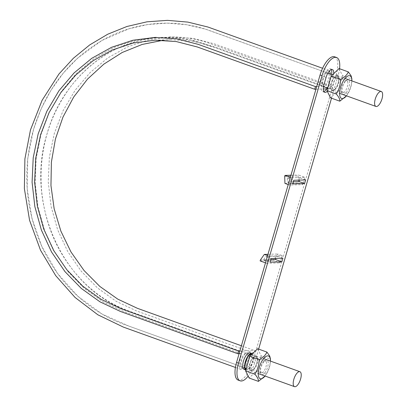 <?xml version="1.0" encoding="UTF-8"?>
<svg xmlns="http://www.w3.org/2000/svg" width="407" height="407" viewBox="0 0 407 407"><rect width="100%" height="100%" fill="white"/><g stroke="black" fill="none" stroke-linecap="round" stroke-linejoin="round"><path stroke-width="0.31" stroke-dasharray="2.04 1.53" d="M255.56 355.84A7.942 3.17 -70.2 0 1 256.059 355.911A7.942 3.17 -70.2 0 1 256.354 364.463A7.942 3.17 -70.2 0 1 250.676 370.858A7.942 3.17 -70.2 0 1 250.183 362.896A7.942 3.17 -70.2 0 1 255.56 355.84M336.965 75.641A7.942 3.17 -70.2 0 1 337.464 75.717A7.942 3.17 -70.2 0 1 337.759 84.264A7.942 3.17 -70.2 0 1 332.081 90.659A7.942 3.17 -70.2 0 1 331.588 82.702A7.942 3.17 -70.2 0 1 336.965 75.641M255.337 356.624L255.769 356.69L255.337 356.624M332.809 89.952L332.377 89.886L332.809 89.952M323.494 86.594L323.061 86.528C319.449 85.735 324.547 71.52 327.854 73.138C331.217 73.83 326.974 86.91 323.494 86.594M315.929 89.225L323.295 88.996M326.668 88.894L330.871 88.762L213.482 46.479L192.572 41.097L171.138 39.723L163.08 40.262M330.459 74.069L329.66 79.706L328.469 83.811L328.841 86.192L331.644 86.106L330.871 88.762M316.702 86.564L318.284 86.518L320.06 84.071L321.255 79.96L325.279 72.207L329.451 70.935M244.989 364.479C243.742 366.239 242.633 366.987 241.656 366.727C238.299 366.035 242.536 352.955 246.016 353.266L246.454 353.332C247.39 353.739 247.777 355.031 247.604 357.209M239.86 351.063L254.802 350.6L254.029 353.261L136.64 310.979L116.153 301.338L97.461 287.937L81.156 271.154L67.72 251.516L57.57 229.619L51.017 206.125L48.25 181.766L49.374 157.265L54.324 133.379L62.988 110.841L75.061 90.323L90.206 72.471L107.947 57.809L127.742 46.795L148.998 39.764L171.057 36.925L192.918 38.329L214.255 43.824L331.644 86.106M239.087 353.719L240.827 353.693L241.046 356.054L239.85 360.159L239.082 366.264L240.71 369.358L244.714 367.094L248.255 359.9L249.45 355.794L251.226 353.347L254.029 353.261M241.397 345.772L254.802 350.6M339.555 68.732A19.063 7.611 -70.2 0 1 338.207 75.193L331.522 98.194M258.628 349.104L254.696 362.637A19.063 7.611 -70.2 0 1 248.168 376.109M250.091 352.884A8.766 3.5 -70.2 0 1 250.641 361.675A8.766 3.5 -70.2 0 1 244.699 369.47A8.766 3.5 -70.2 0 1 244.149 369.383M327.284 91.275A8.262 3.297 109.8 0 0 330.977 84.453L333.084 77.208A8.262 3.297 109.8 0 0 333.735 73.642M334.61 56.797A19.063 7.611 -70.2 0 1 336.233 74.481L252.722 361.93A19.063 7.611 -70.2 0 1 239.377 380.291A19.063 7.611 -70.2 0 1 238.181 380.107M271.057 258.537L265.74 256.624L263.492 259.819L270.747 259.595M263.492 259.819L270.004 262.164M265.74 256.624L277.594 256.257L276.094 258.384M282.911 258.175L277.594 256.257M324.674 92.333L322.7 91.621A8.262 3.297 109.8 0 1 321.998 83.959L324.104 76.714L326.078 77.422M290.328 177.345L291.539 177.778L289.433 185.027L302.905 184.61L298.407 182.992L298.158 175.936L298.433 174.995L305.006 177.366L302.905 184.61M291.539 177.778L305.006 177.366M242.903 368.157A8.135 3.246 -70.2 0 1 242.394 368.076A8.135 3.246 -70.2 0 1 242.094 359.325A8.135 3.246 -70.2 0 1 247.904 352.772A8.135 3.246 -70.2 0 1 248.412 360.923A8.135 3.246 -70.2 0 1 242.903 368.157M327.203 88.024A8.262 3.297 109.8 0 0 329.004 83.745L331.11 76.496A8.262 3.297 109.8 0 0 331.578 74.471M331.247 69.592A8.262 3.297 109.8 0 0 330.408 68.834A8.262 3.297 109.8 0 0 324.104 76.714M322.7 91.621A8.262 3.297 109.8 0 0 323.835 91.575M267.592 255.606L268.798 256.044L282.27 255.627L280.164 262.871L273.59 260.505L273.86 259.564L277.778 254.009L282.27 255.627M268.798 256.044L266.697 263.288L280.164 262.871M266.697 263.288L265.486 262.851M260.119 260.918L273.59 260.505M252.376 353.795A8.766 3.5 -70.2 0 1 252.309 362.912A8.766 3.5 -70.2 0 1 246.566 370.141A8.766 3.5 -70.2 0 1 246.016 370.055A8.766 3.5 -70.2 0 1 245.848 369.983L246.016 370.055M251.918 354.238A8.135 3.246 -70.2 0 1 252.172 362.535A8.135 3.246 -70.2 0 1 246.739 369.536A8.135 3.246 -70.2 0 1 246.23 369.459A8.135 3.246 -70.2 0 1 246.026 369.363M260.394 259.976L273.86 259.564M267.969 254.309L277.778 254.009M290.944 175.229L298.433 174.995M289.433 185.027L288.222 184.59M284.941 183.409L298.407 182.992M284.686 176.353L298.158 175.936M299.226 180.108L299.135 177.564L305.647 179.914M292.74 183.898L287.423 181.985L287.281 177.93L299.135 177.564M287.423 181.985L293.35 181.802M287.281 177.93L293.793 180.276M351.867 78.805L351.857 79.044C351.796 84.397 350.376 89.281 347.603 93.686L345.828 96.622M339.031 68.544L342.557 75.692L351.857 79.044M351.841 80.917L351.841 80.896A12.073 4.823 -70.2 0 1 351.841 80.917A12.073 4.823 -70.2 0 1 346.474 95.823A12.073 4.823 -70.2 0 1 346.459 95.838L346.474 95.823M347.537 81.415A6.42 2.564 -70.2 0 1 346.616 88.701A6.42 2.564 -70.2 0 1 342.465 92.781A6.42 2.564 -70.2 0 1 341.631 91.799A6.42 2.564 -70.2 0 1 342.226 85.872A6.42 2.564 -70.2 0 1 345.548 80.927A6.42 2.564 -70.2 0 1 346.815 80.703A6.42 2.564 -70.2 0 1 347.537 81.415M338.766 78.256A6.42 2.564 -70.2 0 1 338.878 78.526A6.42 2.564 -70.2 0 1 338.283 84.453A6.42 2.564 -70.2 0 1 334.961 89.398A6.42 2.564 -70.2 0 1 333.694 89.626A6.42 2.564 -70.2 0 1 333.46 82.713A6.42 2.564 -70.2 0 1 338.044 77.544A6.42 2.564 -70.2 0 1 338.766 78.256M349.206 80.754A7.692 3.073 -70.2 0 1 347.349 90.97A7.692 3.073 -70.2 0 1 342.129 93.198A7.692 3.073 -70.2 0 1 342.847 86.096A7.692 3.073 -70.2 0 1 346.82 80.169A7.692 3.073 -70.2 0 1 349.206 80.754M338.242 76.806A7.692 3.073 -70.2 0 1 338.38 77.127A7.692 3.073 -70.2 0 1 337.662 84.229A7.692 3.073 -70.2 0 1 333.689 90.156A7.692 3.073 -70.2 0 1 331.776 82.453A7.692 3.073 -70.2 0 1 338.242 76.806M342.557 75.692L338.303 90.334L330.52 97.833M338.303 90.334L347.603 93.686M270.462 359.005L270.452 359.239C270.39 364.596 268.971 369.475 266.198 373.885L264.423 376.821M257.626 348.743L261.152 355.891L270.452 359.239M270.436 361.111L270.436 361.09A12.073 4.823 -70.2 0 1 270.436 361.111A12.073 4.823 -70.2 0 1 265.069 376.022A12.073 4.823 -70.2 0 1 265.054 376.037L265.069 376.022M266.132 361.614A6.42 2.564 -70.2 0 1 265.211 368.895A6.42 2.564 -70.2 0 1 261.06 372.98A6.42 2.564 -70.2 0 1 260.226 371.998A6.42 2.564 -70.2 0 1 260.821 366.071A6.42 2.564 -70.2 0 1 264.143 361.121A6.42 2.564 -70.2 0 1 265.41 360.897A6.42 2.564 -70.2 0 1 266.132 361.614M257.361 358.455A6.42 2.564 -70.2 0 1 257.473 358.72A6.42 2.564 -70.2 0 1 256.878 364.652A6.42 2.564 -70.2 0 1 253.556 369.597A6.42 2.564 -70.2 0 1 252.289 369.821A6.42 2.564 -70.2 0 1 252.055 362.912A6.42 2.564 -70.2 0 1 256.644 357.738A6.42 2.564 -70.2 0 1 257.361 358.455M267.801 360.953A7.692 3.073 -70.2 0 1 265.944 371.164A7.692 3.073 -70.2 0 1 260.724 373.392A7.692 3.073 -70.2 0 1 261.442 366.295A7.692 3.073 -70.2 0 1 265.42 360.368A7.692 3.073 -70.2 0 1 267.801 360.953M256.837 357.005A7.692 3.073 -70.2 0 1 256.975 357.326A7.692 3.073 -70.2 0 1 256.257 364.428A7.692 3.073 -70.2 0 1 252.284 370.355A7.692 3.073 -70.2 0 1 250.371 362.647A7.692 3.073 -70.2 0 1 256.837 357.005M261.152 355.891L256.898 370.533L249.115 378.027M256.898 370.533L266.198 373.885M338.207 75.193L336.233 74.481M321.998 83.959L323.972 84.671M331.11 76.496L333.084 77.208M329.004 83.745L330.977 84.453M254.696 362.637L252.722 361.93M250.676 370.858L258.221 373.575M256.059 355.911L263.604 358.633M332.081 90.659L339.626 93.376M337.464 75.717L345.009 78.434M255.769 356.69L251.114 355.011M249.913 354.583L129.06 311.05C64.469 289.886 24.776 205.225 46.876 134.422C62.047 78.856 110.958 38.248 162.983 37.429L189.331 39.677L214.942 47.588L323.504 86.691M327.711 88.207L332.377 89.886M337.174 76.491L332.519 74.812M327.879 73.143L205.576 29.202L186.589 24.725L167.231 23.143L147.878 24.512L128.902 28.8L101.938 40.466L77.798 57.982L63.329 73.041L50.977 90.212L40.985 109.132L33.527 129.416L27.727 158.715L27.177 188.716L31.975 218.447L41.916 246.637L57.545 273.423L77.808 296.199L102.02 314.031L128.978 326.139L245.095 367.964M246.306 368.401L250.971 370.08M171.138 39.723L154.975 40.217M171.057 36.925L168.254 37.012C181.471 36.625 194.444 38.446 207.178 42.486L328.683 86.167M240.827 353.693L123.438 311.411L103.068 301.836L84.468 288.527L68.218 271.851L54.797 252.325L44.628 230.535L38.014 207.148L35.155 182.87L36.157 158.435L40.959 134.59L49.445 112.062L61.33 91.524L76.267 73.611L93.793 58.852L113.37 47.695L134.417 40.471L156.298 37.388M240.71 369.358L235.414 367.45M328.8 70.508L322.588 68.264M246.454 353.332L127.94 310.643C112.271 304.772 98.118 295.864 85.485 283.918C59.737 258.735 45.07 227.208 41.483 189.331C38.884 150.493 48.703 116.143 70.94 86.284C81.639 72.421 94.271 61.294 108.842 52.905C125.834 43.249 143.88 38.09 162.983 37.429C177.381 37.006 191.463 39.225 205.22 44.088L323.061 86.528M241.656 366.727L123.006 323.982C106.375 317.755 91.295 308.481 77.778 296.169C62.948 282.524 51.119 266.28 42.282 247.425C25.142 209.234 22.232 169.867 33.557 129.319C46.057 88.889 69.612 58.847 104.223 39.194C120.706 30.25 138.141 25.031 156.527 23.535C173.982 22.202 191.092 24.339 207.86 29.945L327.854 73.138M332.377 69.546L330.408 68.834M251.74 354.156L247.904 352.772M246.23 369.459L242.394 368.076M333.694 89.626L342.465 92.781M338.044 77.544L346.815 80.703M341.631 91.799L342.129 93.198M345.548 80.927L346.82 80.169M338.878 78.526L338.38 77.127M334.961 89.398L333.689 90.156M252.289 369.821L261.06 372.98M256.644 357.738L265.41 360.897M260.226 371.998L260.724 373.392M264.143 361.121L265.42 360.368M257.473 358.72L256.975 357.326M253.556 369.597L252.284 370.355"/><path stroke-width="0.61" d="M299.404 371.632A7.942 3.17 -70.2 0 1 299.903 371.708A7.942 3.17 -70.2 0 1 300.198 380.255A7.942 3.17 -70.2 0 1 294.52 386.65A7.942 3.17 -70.2 0 1 294.027 378.693A7.942 3.17 -70.2 0 1 299.404 371.632M380.81 91.433A7.942 3.17 -70.2 0 1 381.308 91.509A7.942 3.17 -70.2 0 1 381.603 100.056A7.942 3.17 -70.2 0 1 375.926 106.451A7.942 3.17 -70.2 0 1 375.432 98.494A7.942 3.17 -70.2 0 1 380.81 91.433M314.708 89.26L197.319 46.978L176.409 41.595L154.975 40.217L133.354 43.005L112.525 49.893L93.122 60.689L75.738 75.056L60.892 92.557L49.059 112.668L40.573 134.758L35.719 158.165L34.615 182.178L37.332 206.054L43.753 229.08L53.699 250.539L66.865 269.785L82.85 286.233L101.175 299.374L121.25 308.816L238.639 351.099L237.866 353.759L120.477 311.477L99.99 301.836L81.298 288.431L64.993 271.647L51.557 252.014L41.407 230.118L34.854 206.624L32.087 182.265L33.211 157.763L38.161 133.878L46.82 111.34L58.898 90.822L74.043 72.97L91.784 58.308L111.579 47.293L132.835 40.262L154.894 37.424L176.755 38.828L198.092 44.322L315.481 86.605L314.708 89.26L315.929 89.225M323.295 88.996L326.668 88.894M315.481 86.605L316.702 86.564M329.451 70.935L330.459 74.069M247.604 357.209L244.989 364.479M238.639 351.099L239.86 351.063M237.866 353.759L239.087 353.719M163.08 40.262L142.165 44.439L122.212 52.478L103.821 64.158L87.5 79.126L73.743 96.952L62.948 117.13L55.418 139.052L51.394 162.093L50.961 185.577L54.167 208.822L60.892 231.161L70.95 251.923L84.056 270.528L99.812 286.421L117.786 299.14L137.413 308.318L241.397 345.772M304.594 183.537L305.647 179.914L293.793 180.276L292.74 183.898L304.594 183.537L299.277 181.619L299.226 180.108M248.168 376.109A19.063 7.611 -70.2 0 1 241.351 381.003A19.063 7.611 -70.2 0 1 240.155 380.82A19.063 7.611 -70.2 0 1 238.533 363.136L322.044 75.692A19.063 7.611 -70.2 0 1 335.388 57.326A19.063 7.611 -70.2 0 1 336.584 57.509A19.063 7.611 -70.2 0 1 339.555 68.732M331.522 98.194L258.628 349.104M251.958 353.556A8.766 3.5 -70.2 0 0 245.767 360.404A8.766 3.5 -70.2 0 0 245.848 369.983L244.149 369.383A8.766 3.5 -70.2 0 1 243.829 359.951A8.766 3.5 -70.2 0 1 250.091 352.884L251.958 353.556A8.766 3.5 -70.2 0 1 252.376 353.795M333.735 73.642A8.262 3.297 109.8 0 0 332.377 69.546A8.262 3.297 109.8 0 0 326.078 77.422L323.972 84.671A8.262 3.297 109.8 0 0 324.674 92.333A8.262 3.297 109.8 0 0 327.284 91.275M270.004 262.164L271.057 258.537L282.911 258.175L281.858 261.798L270.004 262.164M240.155 380.82L238.181 380.107A19.063 7.611 -70.2 0 1 236.559 362.423L320.07 74.98A19.063 7.611 -70.2 0 1 333.414 56.619A19.063 7.611 -70.2 0 1 334.61 56.797L336.584 57.509M270.747 259.595L275.346 259.452L281.858 261.798M276.094 258.384L275.346 259.452M331.578 74.471A8.262 3.297 109.8 0 0 331.247 69.592M323.835 91.575A8.262 3.297 109.8 0 0 327.203 88.024M265.486 262.851L260.119 260.918L260.394 259.976L264.306 254.421L267.969 254.309M246.026 369.363A8.135 3.246 -70.2 0 1 246.026 360.444A8.135 3.246 -70.2 0 1 251.74 354.156A8.135 3.246 -70.2 0 1 251.918 354.238M264.306 254.421L267.592 255.606M288.222 184.59L284.941 183.409L284.686 176.353L284.961 175.412L290.944 175.229M284.961 175.412L290.328 177.345M293.35 181.802L299.277 181.619M339.82 101.18L330.52 97.833L326.989 90.685L331.242 76.043L339.031 68.544L348.331 71.897L351.124 75.839L351.867 78.805L351.841 80.896A12.073 4.823 -70.2 0 0 351.18 77.121A12.073 4.823 -70.2 0 0 343.625 80.408A12.073 4.823 -70.2 0 0 339.794 95.579A12.073 4.823 -70.2 0 0 346.459 95.838L339.82 101.18C339.998 99.293 338.822 96.912 336.289 94.032C339.056 89.652 340.471 84.773 340.542 79.39C344.485 77.386 347.079 74.888 348.331 71.897M326.989 90.685L336.289 94.032M331.242 76.043L340.542 79.39M258.414 381.379L249.115 378.027L245.584 370.884L249.837 356.237L257.626 348.743L266.926 352.091L269.719 356.039L270.462 359.005L270.436 361.09A12.073 4.823 -70.2 0 0 269.775 357.321A12.073 4.823 -70.2 0 0 262.22 360.602A12.073 4.823 -70.2 0 0 258.389 375.778A12.073 4.823 -70.2 0 0 265.054 376.037L258.414 381.379C258.593 379.492 257.417 377.106 254.884 374.231C257.651 369.851 259.066 364.967 259.137 359.59C263.08 357.58 265.674 355.082 266.926 352.091M245.584 370.884L254.884 374.231M249.837 356.237L259.137 359.59M322.044 75.692L320.07 74.98M238.533 363.136L236.559 362.423M258.221 373.575L294.52 386.65M263.604 358.633L299.903 371.708M339.626 93.376L375.926 106.451M345.009 78.434L381.308 91.509M251.114 355.011L249.913 354.583M323.504 86.691L327.711 88.207M332.519 74.812L327.879 73.143M245.095 367.964L246.306 368.401M154.894 37.424L156.298 37.388M235.414 367.45L123.321 327.075L97.878 314.809L75.056 297.451L55.708 275.646L40.517 250.229L29.563 220.279L24.369 188.563L24.898 158.898L30.484 129.894L42.089 100.331L58.964 73.982L73.408 58.232L89.764 44.882L107.723 34.224L126.913 26.491L146.968 21.82L167.44 20.35L187.912 22.105L207.962 27.035L322.588 68.264"/></g></svg>
